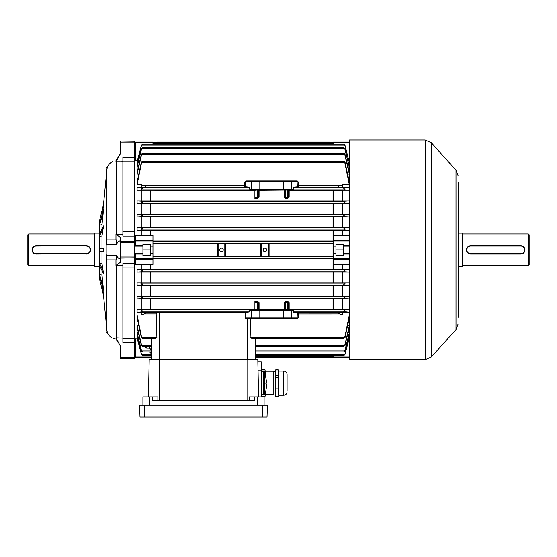 <?xml version="1.0" encoding="UTF-8"?>
<svg xmlns="http://www.w3.org/2000/svg" width="557" height="557" viewBox="0 0 557 557"><rect width="100%" height="100%" fill="white"/><g stroke="black" fill="none" stroke-linecap="round" stroke-linejoin="round"><path stroke-width="0.84" d="M27.85 264.923L27.85 234.845L28.686 234.01L28.686 265.759L27.85 264.923M99.494 233.174L94.69 233.174L94.69 266.594L99.494 266.594M94.69 234.01L28.686 234.01M94.69 265.759L28.686 265.759M120.382 240.735C118.815 240.986 117.478 242.274 116.371 244.6L106.596 244.6L106.178 245.254L106.178 254.514L106.596 255.169L116.371 255.169C117.471 257.487 118.808 258.775 120.382 259.033M115.967 259.91L115.967 265.383L120.59 262.201L120.382 237.658L120.59 241.668L134.376 241.668L134.376 236.133L122.888 236.133L122.888 231.803L134.376 231.803L134.585 148.789M120.382 242.775L120.59 257.007L134.376 257.007L134.585 241.863L134.585 257.905L120.59 258.1L120.59 262.201M103.539 249.884L103.539 251.137L99.592 251.137L99.592 248.631L103.539 248.631L103.539 249.884M102.001 263.74L103.539 273.814L99.592 265.592L99.592 263.419L102.001 263.74L102.001 251.137M102.001 275.144L103.539 290.079L99.592 275.833L99.592 274.58L102.001 275.144L102.001 270.605M102.718 287.092L106.916 330.141L106.916 259.91M99.599 279.154L99.599 220.614M103.539 295.572L99.592 279.127L100.58 279.391M103.539 248.631L102.001 248.631L102.001 236.029L103.539 225.954L99.592 234.177L99.592 236.349L102.001 236.029M102.001 229.164L102.001 224.624L103.539 209.69L99.592 223.935L99.592 225.188L102.001 224.624M99.592 220.642L100.58 220.377L99.592 220.642L103.539 204.196L106.916 169.627L106.916 239.858M102.718 212.677L103.539 204.196M117.638 158.014L117.29 158.585M118.39 343.001L115.967 339.053C111.087 337.876 111.087 337.876 115.967 339.053L115.967 337.793A10.026 9.873 -0 0 0 116.545 337.834L122.888 338.085M120.382 350.98L120.382 357.58L120.382 346.029L120.59 357.65L134.376 357.65L134.376 342.444L122.888 342.444L122.888 263.635L134.376 263.635L134.585 256.993M115.967 337.793L120.59 346.377M113.273 338.475L113.9 338.67M113.9 338.677L114.436 338.809M114.512 338.83L114.951 338.921M115.967 239.858L115.967 234.386L120.59 237.567M106.178 245.254L106.178 239.858L116.601 239.858L116.371 244.6M106.596 239.858L106.596 244.6M106.596 255.169L106.596 259.91L106.178 259.91L106.178 254.514M134.585 161.258L134.585 240.916L134.794 160.785L134.794 235.625L135.421 235.319L135.421 240.109L152.966 240.109L152.966 235.319L135.421 235.319M137.342 338.935L134.585 338.858L134.585 258.852L134.585 342.374L134.376 267.966L122.888 267.966M122.888 338.712L134.376 338.712L134.585 358.499L120.59 358.708L134.376 358.708L134.585 357.58M152.966 144.166L152.966 142.724L134.585 142.94L134.585 141.269L134.585 157.394L134.376 142.119L120.59 142.119L120.382 153.739L120.59 141.06L134.585 141.269M120.59 153.391L115.967 161.976L115.967 160.715C111.087 161.892 111.087 161.892 115.967 160.715L120.382 153.398L120.382 152.548M120.382 141.499L120.382 148.789M120.382 357.58L120.59 358.708M116.065 161.802L120.382 161.802L116.545 161.934A10.026 9.873 180 0 0 115.967 161.976M112.27 161.704L112.201 161.739C109.123 163.486 107.362 166.111 106.916 169.627M116.065 265.417L122.888 265.223M116.371 255.169L116.601 259.91L106.596 259.91M122.888 231.803L122.888 157.325L134.376 157.325L134.376 161.057L122.888 161.057M120.382 161.802L122.888 161.683M122.888 234.546L116.065 234.351M116.065 234.511L120.382 234.511M116.065 265.257L120.382 265.257M116.065 337.995L120.382 337.995M116.065 161.774L120.382 161.774M116.065 337.967L120.382 337.967M107.501 332.682L106.178 332.32L106.178 322.587M106.178 177.182L106.178 167.448L107.501 167.086M99.592 225.188L103.539 210.943M99.592 236.349L103.539 228.126M99.592 263.419L103.539 271.642M99.592 274.58L103.539 288.825M86.335 253.727L36.205 254.062A4.178 4.178 0 0 1 32.028 249.884A4.178 4.178 0 0 1 36.205 245.707L86.335 245.707A4.178 4.178 0 0 1 90.513 249.884A4.178 4.178 0 0 1 86.335 254.062A4.178 4.178 0 0 0 90.513 249.884A4.178 4.178 0 0 0 86.335 245.707L36.205 246.041A3.843 3.843 0 0 0 32.362 249.884A3.843 3.843 0 0 0 36.205 253.727L86.335 253.727A3.843 3.843 0 0 0 90.178 249.884A3.843 3.843 0 0 0 86.335 246.041M529.15 234.845L529.15 264.923L528.314 265.759L528.314 234.01L529.15 234.845M458.133 266.594L462.31 266.594L462.31 233.174L458.133 233.174M467.713 252.836L470.665 254.062A4.178 4.178 0 0 1 466.488 249.884A4.178 4.178 0 0 1 470.665 245.707L520.795 245.707A4.178 4.178 0 0 1 524.973 249.884A4.178 4.178 0 0 1 520.795 254.062L521.61 253.978M522.396 253.741L523.12 253.358M523.747 252.836L524.791 251.103M524.889 250.706L524.973 249.891M524.889 249.07L524.652 248.283M523.747 246.932L523.12 246.417M522.403 246.027L521.617 245.79M469.064 246.027L468.34 246.41M467.713 246.932L466.669 248.666M466.571 249.063L466.488 249.877M466.571 250.699L466.808 251.486M462.31 265.759L528.314 265.759M462.31 234.01L528.314 234.01M520.795 246.041L520.795 245.707A4.178 4.178 0 0 1 524.973 249.884A4.178 4.178 0 0 1 520.795 254.062L470.665 254.062A4.178 4.178 0 0 1 466.488 249.884A4.178 4.178 0 0 1 470.665 245.707L470.665 246.041A3.843 3.843 0 0 0 466.822 249.884A3.843 3.843 0 0 0 470.665 253.727L520.795 253.727A3.843 3.843 0 0 0 524.638 249.884A3.843 3.843 0 0 0 520.795 246.041L470.665 246.041M249.132 400.274L249.132 396.932L254.646 396.932L254.646 400.274L152.381 400.274L152.381 396.932L157.896 396.932L157.896 400.274M261.595 396.473L265.028 396.473L265.355 395.261L265.355 393.736L265.028 396.431L261.595 396.431L261.595 396.932L261.595 362.259A0.418 0.418 0 0 0 261.177 361.841L257.863 361.841L258.601 396.932L257.821 359.752L149.206 359.752L148.427 396.932M264.102 405.287L264.102 396.932L254.646 396.932M142.926 405.287L142.926 396.932L152.381 396.932M144.193 416.984L267.019 416.984L267.43 405.287L139.598 405.287L140.009 416.984L144.193 416.984L144.193 405.287M287.078 375.488L287.078 390.805L287.078 375.488M278.396 377.792L278.396 388.897L275.708 388.897L275.708 377.792L278.396 377.792L278.396 375.606L275.708 375.606L275.708 369.82L275.381 371.032L275.381 393.736L275.708 391.035L278.396 391.035L278.723 395.254L283.736 395.254C285.762 395.052 286.876 393.938 287.078 391.912M275.708 369.82L278.396 369.82L278.723 371.039L278.723 395.254M273.174 395.017L273.174 371.275L273.174 395.017L275.381 395.017M265.355 373.413L265.355 372.758M265.355 372.751L265.028 369.82L265.341 373.35M261.595 372.494L261.595 369.904L265.028 369.904M278.396 396.431L275.708 396.431L275.381 393.736L275.708 396.473L278.396 396.473M275.708 377.792L275.708 375.606M275.708 388.897L275.708 391.035M275.708 369.904L278.396 369.904L278.396 375.606M278.396 388.897L278.396 391.035M265.912 390.408L266.316 387.874M266.086 383.982L266.086 382.311M264.784 383.146L264.784 394.843L263.266 394.843L263.266 371.449L264.784 371.449L264.784 383.146L266.093 383.146M261.839 393.346A0.836 0.836 0 0 0 262.431 394.774A0.836 0.836 0 0 0 263.266 393.938M261.839 372.946A0.836 0.836 0 0 1 262.431 371.519A0.836 0.836 0 0 1 263.266 372.354M266.337 387.317L265.981 389.663M266.176 388.863L265.968 389.761M266.385 386.976L266.476 386.328L266.385 386.976M221.477 248.13A1.755 1.755 0 0 0 219.723 249.884A1.755 1.755 0 0 0 221.477 251.639A1.755 1.755 0 0 0 223.232 249.884A1.755 1.755 0 0 0 221.477 248.13M264.923 248.13A1.755 1.755 0 0 0 263.169 249.884A1.755 1.755 0 0 0 264.923 251.639A1.755 1.755 0 0 0 266.678 249.884A1.755 1.755 0 0 0 264.923 248.13M283.137 189.31L283.297 189.937L284.599 190.069L282.246 190.111L258.615 190.069L259.917 189.937L260.077 189.31M283.137 310.451L283.297 309.831L284.599 309.699L282.246 309.657L258.615 309.699L259.917 309.831L260.077 310.451M137.092 184.729L141.471 163.222L142.683 161.495L142.244 161.245L141.36 162.275L137.092 182.132L137.092 184.729L141.269 184.729L144.082 185.794L244.732 185.794L244.725 182.202L245.985 180.955L297.229 180.955L298.489 182.202L298.294 187.437L294.145 187.848L293.093 189.728L250.121 189.728L249.07 187.848L244.92 187.437L244.732 185.794L245.24 185.787L245.428 186.839L249.571 187.249L249.849 189.31L293.365 189.31L293.643 187.249L297.786 186.839L297.988 181.791L245.226 181.791L245.24 185.787M142.244 161.245L344.156 161.245L343.718 161.495L344.929 163.222L349.309 184.729L349.309 182.132L345.041 162.275L344.156 161.245M137.092 166.975L141.471 149.318L142.522 147.751L141.471 148.608L137.092 165.868L137.092 166.975L138.366 166.975M142.522 147.751L343.878 147.751L344.929 149.318L349.309 166.975L344.929 148.608L343.878 147.751M137.092 162.435L141.471 145.579L142.627 144.166L141.471 145.161L137.092 161.795L137.092 162.435L137.955 162.435M142.627 144.166L343.773 144.166L344.929 145.579L349.309 162.435L344.929 145.161L343.773 144.166M137.092 174.125L141.471 155.062L142.39 153.321L141.471 154.038L137.092 172.412L137.092 174.125L138.763 174.125M142.39 153.321L344.01 153.321L344.929 155.062L349.309 174.125L349.309 172.412L344.929 154.038L344.01 153.321M152.966 142.369L333.434 142.369L152.966 142.369M137.955 337.333L137.092 337.333L137.092 337.974L141.471 354.607L142.627 355.603L151.295 355.603M138.366 332.794L137.092 332.794L137.092 333.901L141.471 351.161L141.471 350.45L142.522 352.017L151.295 352.017M138.763 325.643L137.092 325.643L137.092 327.356L141.471 345.73L141.471 344.706L142.39 346.447L151.295 346.447L151.295 347.582A1.671 1.539 180 0 0 150.759 346.447M137.092 315.039L141.471 336.546L142.683 338.273L141.471 337.939L137.092 317.636L137.092 315.039L141.269 315.039L141.269 312.31L137.092 312.31L137.092 309.483L141.269 309.483L141.269 298.9L137.092 298.9L137.092 296.15L141.269 296.15L141.269 285.504L137.092 285.504L137.092 282.796L141.269 282.796L141.269 272.115L137.092 272.115L137.092 269.435L141.269 269.435L141.269 264.45L152.966 264.45L152.966 259.659L135.421 259.659L135.421 264.45L141.269 264.45M135.421 264.45L134.794 264.143L134.794 338.983L135.421 338.935L135.421 357.044L134.585 356.828A0.836 0.836 0 0 0 135.421 357.664L151.295 357.664L151.295 357.044L135.421 357.044L135.421 357.664M134.794 264.143L134.585 263.6M134.585 142.94A0.836 0.836 0 0 1 135.421 142.105L135.421 160.834L137.342 160.834M135.421 160.834L134.585 160.91L134.585 156.308M141.269 235.319L141.269 230.333L137.092 230.333L137.092 227.653L141.269 227.653L141.269 216.972L137.092 216.972L137.092 214.264L141.269 214.264L141.269 203.618L137.092 203.618L137.092 200.868L141.269 200.868L141.269 190.285L137.092 190.285L137.092 187.458L141.269 187.458L141.269 184.729M134.585 236.168L134.794 235.625M142.94 244.245L142.94 255.524L150.46 255.524L150.46 244.245L142.94 244.245M152.966 240.986L333.483 240.986M152.966 258.782L333.483 258.782M152.966 243.743L217.369 243.743M152.966 256.025L217.369 256.025M141.269 269.435L342.625 269.435L342.625 264.45L349.518 264.45M141.269 227.653L349.309 227.653L349.309 230.333L141.269 230.333M349.058 338.935L349.518 338.935M342.625 269.435L349.309 269.435L349.309 272.115L141.269 272.115M141.269 282.796L342.625 282.796L342.625 272.115M342.625 282.796L349.309 282.796L349.309 285.504L141.269 285.504M141.269 296.15L342.625 296.15L342.625 285.504M342.625 296.15L349.309 296.15L349.309 298.9L141.269 298.9M288.317 308.627L289.153 309.427L342.625 309.483L342.625 298.9M342.625 309.483L349.309 309.483L349.309 312.31L339.812 312.331C337.744 312.491 337.744 313.041 339.812 313.974L342.625 315.039L342.625 312.31M342.625 315.039L349.309 315.039L349.309 317.636L345.041 337.493L343.718 338.391L344.929 336.546L349.309 315.039M347.638 325.643L349.309 325.643L349.309 327.356L344.929 345.73L343.718 346.384L344.929 344.706L349.309 325.643M348.034 332.794L349.309 332.794L349.309 333.901L344.929 351.161L343.718 351.989L344.929 350.45L349.309 332.794M348.445 337.333L349.309 337.333L349.309 337.974L344.929 354.607L343.718 355.596L344.929 354.189L349.309 337.333M349.518 160.834L349.058 160.834M348.445 162.435L349.309 162.435M348.034 166.975L349.309 166.975M347.638 174.125L349.309 174.125M297.974 185.787L339.812 185.794C337.744 186.734 337.744 187.277 339.812 187.437L342.625 187.458L342.625 184.729L349.309 184.729M342.625 187.458L349.309 187.458L349.309 190.285L289.153 190.341L288.317 191.142M141.269 200.868L342.625 200.868L342.625 190.285M342.625 200.868L349.309 200.868L349.309 203.618L141.269 203.618M141.269 214.264L342.625 214.264L342.625 203.618M342.625 214.264L349.309 214.264L349.309 216.972L141.269 216.972M342.625 227.653L342.625 216.972M342.625 264.45L333.434 264.45L333.434 235.319L342.625 235.319L342.625 230.333M342.625 235.319L349.518 235.319M333.434 356.376L255.733 356.376L255.733 357.399L333.434 357.399L255.733 357.399L255.733 359.752L255.733 338.524L255.733 355.603L343.718 355.596M269.031 243.743L333.483 243.736M269.031 256.025L333.483 256.032M349.518 246.124L343.46 246.124L343.46 245.707L349.518 245.707M333.434 246.124L335.941 246.124L335.941 244.245L343.46 244.245L343.46 245.707M349.518 254.062L343.46 254.062L343.46 255.524L335.941 255.524L335.941 246.124M343.46 254.062L343.46 253.644L349.518 253.644M343.46 246.124L343.46 253.644M141.269 309.483L254.897 309.427M137.092 309.483L141.36 309.831L142.683 311.384L141.924 311.92L137.092 312.31M349.309 312.31L343.718 311.551L345.041 309.831L349.309 309.483M258.239 308.627L259.075 309.427L284.14 309.427L284.975 308.627M259.075 302.625L257.404 301.281L254.897 301.281L254.897 309.434L257.404 309.434L258.239 308.801L258.239 303.133A0.836 0.501 180 0 1 259.075 302.625L259.075 309.636A0.836 0.836 0 0 1 258.239 308.801M288.317 303.133A0.836 0.501 180 0 1 289.153 302.625L287.482 301.281L287.482 302.36L288.317 303.133L288.317 308.801L287.482 309.434L287.482 302.36L285.811 302.36L285.811 301.281L284.14 302.625A0.836 0.501 0 0 1 284.975 303.133L285.811 302.36L285.811 309.434L284.975 308.801L284.975 303.133M225.585 243.743L260.815 243.743M225.585 256.025L260.815 256.025M137.092 187.458L142.683 188.217L141.36 189.937L137.092 190.285M349.309 190.285L345.041 189.937L343.718 188.384L344.477 187.848L349.309 187.458M258.239 191.142L259.075 190.341L284.14 190.132A0.836 0.836 180 0 1 284.975 190.967L285.811 190.334L285.811 197.408L284.975 196.635L284.975 190.967M254.897 190.341L141.269 190.285M245.985 180.955L245.637 181.373L297.577 181.373L297.229 180.955M141.269 187.458L144.082 187.437C146.15 187.277 146.15 186.727 144.082 185.794M339.812 185.794L342.625 184.729M297.222 318.82L297.577 318.395L245.686 318.395L245.261 317.977L297.988 317.977L297.786 312.93L293.643 312.519L293.365 310.458L249.752 310.458L250.121 310.04L293.093 310.04L294.145 311.92L298.294 312.331L298.482 313.974L298.489 317.567L297.222 318.82L250.727 318.82L250.135 337.493L252.126 338.524L343.718 338.391M255.733 346.447L343.718 346.384M255.733 352.017L343.718 351.989M141.269 315.039L144.082 313.974C146.15 313.034 146.15 312.491 144.082 312.331L141.269 312.31M142.683 338.391L154.902 338.524L156.893 337.493L156.169 313.974C156.886 312.818 158.042 312.352 159.65 312.574L245.289 312.574L249.585 311.92L249.752 310.458M137.092 200.868L141.805 201.216L142.683 201.704L141.394 203.305L137.092 203.618M349.309 203.618L345.006 203.305L343.718 201.892L344.595 201.216L349.309 200.868M137.092 282.796L141.429 283.095L142.683 284.376L141.708 285.184L137.092 285.504M349.309 285.504L344.692 285.184L343.718 284.571L344.971 283.095L349.309 282.796M137.092 227.653L141.624 227.952L142.683 228.69L141.471 230.041L137.092 230.333M349.309 230.333L344.936 230.041L343.718 228.892L344.776 227.952L349.309 227.653M141.471 227.945L141.471 230.041L344.936 230.041L344.929 227.945M137.092 214.264L141.708 214.584L142.683 215.197L141.429 216.673L137.092 216.972M349.309 216.972L344.971 216.673L343.718 215.392L344.692 214.584L349.309 214.264M137.092 269.435L141.464 269.727L142.683 270.876L141.624 271.816L137.092 272.115M349.309 272.115L344.776 271.816L343.718 271.078L344.929 269.727L349.309 269.435M344.929 271.823L344.929 269.727L141.464 269.727L141.471 271.823M137.092 296.15L141.394 296.463L142.683 297.877L141.805 298.552L137.092 298.9M349.309 298.9L344.595 298.552L343.718 298.065L345.006 296.463L349.309 296.15M151.295 359.752L151.295 338.524L151.295 345.424L141.805 345.424M137.092 325.643L141.471 344.706M142.683 346.384L141.471 345.73M151.295 353.695L149.624 351.982M137.092 337.333L141.471 354.189M142.683 355.596L141.471 354.607M146.686 346.447L146.686 348.16L149.624 348.16L151.295 349.942L151.295 350.994L141.708 350.994M146.686 348.16L144.959 346.447M137.092 332.794L141.471 350.45M142.683 351.989L141.471 351.161M284.975 196.635A0.836 0.501 0 0 1 284.14 197.143L285.811 198.487L285.811 197.408L287.482 197.408L287.482 198.487L289.153 197.143A0.836 0.501 180 0 1 288.317 196.635L287.482 197.408L287.482 190.334L288.317 190.967L288.317 196.635M258.239 190.967L257.404 190.334L257.404 198.487L259.075 197.143A0.836 0.501 0 0 1 258.239 196.635L258.239 190.967A0.836 0.836 180 0 1 259.075 190.132L254.897 190.09L254.897 197.408L257.404 197.408L258.239 196.635M142.94 254.062L135.421 254.062L135.421 259.659A0.836 0.808 0 0 1 134.585 258.852L134.585 254.062L135.003 253.644L142.94 253.644M142.94 246.124L135.421 246.124L135.421 245.707L134.585 245.707L134.585 240.916A0.836 0.808 180 0 1 135.421 240.109L135.421 245.707L142.94 245.707M245.289 312.574L245.261 317.977M332 357.246L329.674 357.664L270.772 357.399M255.733 357.664L270.772 357.664M154.4 142.522L156.726 142.105L329.674 142.105L332 142.522M217.314 255.733L217.314 244.036L218.135 243.2L224.819 243.2L225.641 244.036L225.641 255.733L224.819 256.568L218.135 256.568L217.314 255.733M224.819 256.568L224.819 243.2M218.135 243.2L218.135 256.568M268.265 256.568L261.581 256.568L260.76 255.733L260.76 244.036L261.581 243.2L268.265 243.2L269.087 244.036L269.087 255.733L268.265 256.568L268.265 243.2M261.581 243.2L261.581 256.568M298.489 317.567L297.988 317.977M297.988 181.791L298.489 182.202M244.725 182.202L245.226 181.791M293.365 310.458L293.866 310.869M293.866 188.9L293.365 189.31M249.849 189.31L249.348 188.9M245.428 186.839L244.92 187.437L144.082 187.437M249.571 187.249L249.07 187.848L141.924 187.848M339.812 187.437L298.294 187.437L297.786 186.839M344.477 187.848L294.145 187.848L293.643 187.249M297.974 313.981L339.812 313.974M297.786 312.93L298.294 312.331L339.812 312.331M293.643 312.519L294.145 311.92L344.477 311.92M249.55 318.395L250.727 318.82M284.975 191.142L284.14 190.341L284.14 197.143M284.14 190.132L289.153 190.132A0.836 0.836 -0 0 0 288.317 190.967M289.153 302.625L289.153 309.636A0.836 0.836 -0 0 1 288.317 308.801M289.153 309.636L284.14 309.636A0.836 0.836 180 0 0 284.975 308.801M258.239 303.133L257.404 302.36L257.404 309.678L254.897 309.434M257.404 198.487L254.897 198.487L254.897 197.408M333.434 253.644L335.941 253.644M335.941 249.884L343.46 249.884M333.434 144.166L333.434 142.105L349.518 142.105M335.941 357.664L343.46 357.664M349.518 357.664L333.434 357.664L333.434 355.603M134.585 258.852L152.966 258.852L152.966 253.644L150.46 253.644M152.966 253.644L152.966 246.124L150.46 246.124M152.966 246.124L152.966 240.916L134.585 240.916M135.421 246.124L135.003 246.124L135.003 253.644M150.46 249.884L142.94 249.884M152.966 258.852L152.966 259.659M152.966 240.109L152.966 240.916M135.421 142.105L152.966 142.105L152.966 142.724M150.46 357.664L142.94 357.664M135.421 253.644L135.421 254.062L134.585 254.062M134.585 245.707L135.003 246.124L134.585 245.707M458.133 182.369L458.133 317.399M425.165 140.016L425.165 359.752L349.518 359.752L349.518 140.016L425.165 140.016L431.383 142.794L431.383 356.974L455.995 329.549L455.995 170.219L458.133 175.803M458.133 289.466L458.133 289.006M458.133 205.54L458.133 205.08M458.133 213.874L458.133 212.203M458.133 307.861L458.133 298.371M458.133 297.911L458.133 296.129M458.133 221.171L458.133 220.537M458.133 197.317L458.133 189.554M458.133 205.018L458.133 204.447M458.133 288.944L458.133 280.554M458.133 272.22L458.133 271.76M458.133 280.094L458.133 279.461M458.133 221.63L458.133 229.512M458.133 246.117L458.133 254.458M458.133 236.634L458.133 237.846M458.133 316.822L458.133 316.251M458.133 261.644L458.133 254.974M458.133 271.698L458.133 262.793M120.382 241.863L120.59 242.761L134.585 242.775M116.545 337.834L116.545 265.417M116.545 234.351L116.545 161.934M134.585 267.924L134.585 263.44M120.382 256.993L120.382 257.905M134.585 236.328L134.585 231.844M134.585 142.188L134.585 141.499M36.205 253.727L36.205 254.062A4.178 4.178 0 0 1 32.028 249.884A4.178 4.178 0 0 1 36.205 245.707L36.205 246.041M247.795 400.274L247.795 359.752M159.232 400.274L159.232 359.752M257.418 405.287L257.418 396.932M149.61 405.287L149.61 396.932M258.037 370.057L261.177 370.057L261.177 361.841A0.418 0.418 0 0 1 261.595 362.259M261.177 396.932L261.177 370.057L261.595 370.064M262.834 416.984L262.834 405.287M278.723 371.039L283.736 371.039L283.736 395.254M282.246 190.111L282.246 189.728M260.968 309.657L260.968 310.04M152.966 143.393L333.434 143.393M152.966 241.32L333.434 241.32M152.966 258.448L333.434 258.448M152.966 243.409L217.599 243.409M225.355 243.409L261.045 243.409M268.801 243.409L333.434 243.409M268.801 256.359L333.434 256.359M225.355 256.359L261.045 256.359M152.966 256.359L217.599 256.359M150.411 269.393L150.411 264.45M150.411 235.319L150.411 230.375M141.36 309.831L259.917 309.831M283.297 309.831L345.041 309.831M284.14 309.636L284.14 302.625M257.404 309.678L259.075 309.636M285.811 301.281L287.482 301.281M333.051 309.427L333.051 298.949M150.843 298.949L150.843 309.427M333.051 256.025L333.051 243.743M141.36 189.937L259.917 189.937M283.297 189.937L345.041 189.937M259.075 190.132L259.075 197.143M289.153 190.132L289.153 197.143M141.924 162.275L344.477 162.275M255.733 345.424L344.595 345.424M255.733 354.572L344.776 354.572M255.733 350.994L344.692 350.994M250.135 337.493L344.477 337.493M144.082 312.331L245.442 312.331M156.169 313.974L144.082 313.974M141.805 201.216L344.595 201.216M141.394 203.305L345.006 203.305M141.708 285.184L344.692 285.184M141.429 283.095L344.971 283.095M141.624 227.952L344.776 227.952M141.708 214.584L344.692 214.584M141.429 216.673L344.971 216.673M141.624 271.816L344.776 271.816M141.394 296.463L345.006 296.463M141.805 298.552L344.595 298.552M141.924 311.92L249.585 311.92M141.624 354.572L151.295 354.572M141.924 337.493L156.893 337.493M141.805 154.345L344.595 154.345M141.624 145.196L344.776 145.196M141.708 148.775L344.692 148.775M333.483 298.949L333.483 309.427M150.411 309.427L150.411 298.949M333.483 285.546L333.483 296.101M150.843 285.553L150.843 296.094M333.051 296.094L333.051 285.553M150.411 296.101L150.411 285.546M333.483 264.45L333.483 269.393M333.051 269.393L333.051 258.782M150.843 264.45L150.843 269.393M333.483 272.164L333.483 282.754M333.051 282.747L333.051 272.164M150.843 272.164L150.843 282.747M150.411 282.754L150.411 272.164M333.483 203.667L333.483 214.222M150.843 203.674L150.843 214.215M333.051 214.215L333.051 203.674M150.411 214.222L150.411 203.667M333.483 217.014L333.483 227.604M333.051 227.604L333.051 217.021M150.843 217.021L150.843 227.604M150.411 227.604L150.411 217.014M333.483 230.375L333.483 235.319M333.051 240.986L333.051 230.375M150.843 230.375L150.843 235.319M333.483 190.341L333.483 200.819M150.843 190.341L150.843 200.819M333.051 200.819L333.051 190.341M287.482 198.487L285.811 198.487M150.411 200.819L150.411 190.341M344.929 163.222L344.929 161.829M344.929 149.318L344.929 148.608M344.929 145.579L344.929 145.161M344.929 155.062L344.929 154.038M344.929 337.939L344.929 336.546M344.929 351.161L344.929 350.45M344.929 354.607L344.929 354.189M344.929 345.73L344.929 344.706M344.929 311.934L344.929 309.943M344.929 189.826L344.929 187.834M344.929 298.566L344.929 296.512M344.929 216.659L344.929 214.577M344.929 285.191L344.929 283.109M344.929 203.256L344.929 201.202M141.471 163.222L141.471 161.829M141.471 149.318L141.471 148.608M141.471 145.579L141.471 145.161M141.471 155.062L141.471 154.038M141.471 337.939L141.471 336.546M141.471 311.934L141.471 309.943M141.471 189.826L141.471 187.834M141.471 298.566L141.471 296.512M141.471 216.659L141.471 214.577M141.471 285.191L141.471 283.109M141.471 203.256L141.471 201.202M159.65 312.574L159.65 359.752M247.378 359.752L247.378 318.395M283.395 310.04L283.395 318.395M259.82 310.04L259.82 318.395M252.001 310.04L251.59 310.458L251.59 317.977L252.001 318.395M291.214 310.04L291.624 310.458L291.624 317.977L291.214 318.395M282.246 309.657L282.246 310.04M283.395 189.728L283.395 181.373M291.214 189.728L291.624 189.31L291.624 181.791L291.214 181.373M259.82 189.728L259.82 181.373M252.001 189.728L251.59 189.31L251.59 181.791L252.001 181.373M260.968 190.111L260.968 189.728M285.811 309.678L287.482 309.678M287.482 190.09L285.811 190.09M257.404 301.281L257.404 302.36L254.897 302.36M257.404 190.09L254.897 190.334M333.434 240.109L349.518 240.109M349.518 259.659L333.434 259.659M333.434 258.852L349.518 258.852M349.518 240.916L333.434 240.916M349.518 142.724L333.434 142.724M333.434 357.044L349.518 357.044M149.624 348.16L149.624 346.447M145.085 346.893L145.085 346.447M112.201 338.029C109.123 336.282 107.362 333.657 106.916 330.141M120.59 141.06L134.376 141.06M283.736 371.039C285.762 371.241 286.876 372.354 287.078 374.381M265.355 394.426L272.874 394.426M265.355 371.867L272.874 371.867M261.595 369.82L265.028 369.82M273.174 371.275L275.381 371.275M265.863 390.666L264.784 394.843M266.497 386.071L266.601 383.982M266.601 382.311L264.784 371.449M266.162 388.981L266.33 387.756M455.995 170.219L431.383 142.794M455.995 329.549L458.133 323.965M425.165 359.752L431.383 356.974"/></g></svg>
